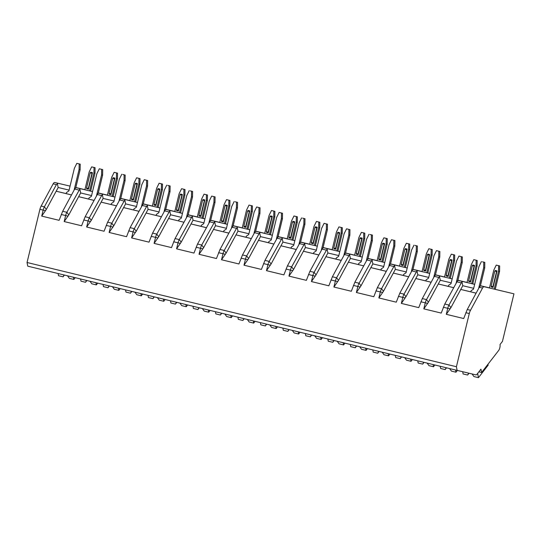 <?xml version="1.0" encoding="UTF-8"?>
<svg xmlns="http://www.w3.org/2000/svg" width="541" height="541" viewBox="0 0 541 541"><rect width="100%" height="100%" fill="white"/><g stroke="black" fill="none" stroke-linecap="round" stroke-linejoin="round"><path stroke-width="0.81" d="M456.415 366.724L469.284 313.537A6.796 3.057 -76.4 0 1 470.508 310.284L482.538 288.049A3.395 1.528 -76.4 0 1 484.209 286.73L513.95 293.824L502.44 341.418L500.012 344.543A4.416 1.981 -76.4 0 1 498.545 350.615L481.591 372.499L480.956 369.138L477.094 374.129A3.395 1.528 -76.4 0 1 475.81 374.845L457.104 370.382L456.415 366.724L27.05 262.493L39.919 209.306A6.796 3.057 -76.4 0 1 41.143 206.053L53.167 183.818A3.395 1.528 -76.4 0 1 54.844 182.5L70.059 186.131L54.844 182.5M513.95 293.824L480.963 285.939L480.023 286.175L479.292 287.264L467.262 309.493L463.705 318.541L446.298 314.314L447.752 308.309A6.796 3.057 -76.4 0 1 448.976 305.056L461.933 281.787L462.677 281.503L474.646 284.356M115.017 197.039L98.854 193.184L97.914 193.414L85.153 216.738L81.59 225.78L64.19 221.56L65.637 215.548A6.796 3.057 -76.4 0 1 66.861 212.295L79.818 189.025L80.562 188.741L92.531 191.595L76.376 187.727L75.436 187.964L74.699 189.046L62.675 211.281L59.111 220.322L41.711 216.102L43.165 210.091A6.796 3.057 -76.4 0 1 44.382 206.838L56.413 184.603L58.083 183.284M159.967 207.954L143.805 204.092L142.865 204.329L130.104 227.646L126.547 236.694L109.14 232.468L110.594 226.463A6.796 3.057 -76.4 0 1 111.818 223.21L124.775 199.94L125.519 199.656L137.488 202.51L121.326 198.635L120.386 198.872L119.656 199.96L107.625 222.189L104.068 231.237L86.661 227.01L88.115 221.005A6.796 3.057 -76.4 0 1 89.339 217.752L102.296 194.483L103.04 194.199L115.01 197.052M204.924 218.862L188.762 215.007L187.822 215.244L175.061 238.561L171.497 247.609L154.097 243.382L155.551 237.377A6.796 3.057 -76.4 0 1 156.768 234.125L169.725 210.848L170.469 210.571L182.445 213.425L166.283 209.55L165.343 209.786L164.613 210.868L152.582 233.103L149.018 242.152L131.619 237.925L133.072 231.92A6.796 3.057 -76.4 0 1 134.296 228.667L147.247 205.391L147.997 205.113L159.967 207.967M227.403 224.319L211.24 220.464L210.3 220.701L197.539 244.018L193.976 253.066L176.576 248.84L178.023 242.835A6.796 3.057 -76.4 0 1 179.247 239.575L192.204 216.305L192.948 216.021L204.917 218.882M294.831 240.691L278.669 236.836L277.729 237.066L264.968 260.39L261.404 269.432L244.005 265.212L245.458 259.2A6.796 3.057 -76.4 0 1 246.682 255.947L259.633 232.677L260.383 232.393L272.353 235.247L256.191 231.379L255.251 231.616L254.52 232.698L242.49 254.933L238.933 263.974L221.526 259.754L222.98 253.743A6.796 3.057 -76.4 0 1 224.204 250.49L237.161 227.22L237.905 226.936L249.874 229.797L233.712 225.922L232.772 226.158L232.042 227.24L220.011 249.475L216.454 258.524L199.047 254.297L200.501 248.285A6.796 3.057 -76.4 0 1 201.725 245.032L214.682 221.763L215.426 221.479L227.396 224.339M339.789 251.606L323.626 247.744L322.686 247.981L309.925 271.298L306.362 280.346L288.962 276.12L290.409 270.115A6.796 3.057 -76.4 0 1 291.633 266.862L304.59 243.592L305.334 243.308L317.303 246.162L301.148 242.287L300.208 242.524L299.471 243.612L287.447 265.841L283.883 274.889L266.483 270.662L267.937 264.657A6.796 3.057 -76.4 0 1 269.154 261.404L282.111 238.135L282.855 237.851L294.831 240.704M407.217 267.971L391.055 264.116L390.115 264.353L377.354 287.67L373.79 296.718L356.391 292.492L357.844 286.487A6.796 3.057 -76.4 0 1 359.068 283.227L372.019 259.957L372.769 259.673L384.739 262.534L368.577 258.659L367.637 258.896L366.906 259.978L354.876 282.213L351.319 291.261L333.912 287.034L335.366 281.029A6.796 3.057 -76.4 0 1 336.59 277.776L349.547 254.5L350.291 254.216L362.26 257.076L346.098 253.202L345.158 253.438L344.428 254.52L332.397 276.755L328.84 285.804L311.433 281.577L312.887 275.572A6.796 3.057 -76.4 0 1 314.111 272.319L327.068 249.043L327.812 248.765L339.782 251.619M474.653 284.343L458.484 280.481L457.544 280.718L444.783 304.042L441.226 313.083L423.819 308.864L425.273 302.852A6.796 3.057 -76.4 0 1 426.497 299.599L439.454 276.329L440.198 276.045L452.168 278.899L436.012 275.031L435.072 275.261L434.335 276.35L422.311 298.585L418.748 307.626L401.348 303.406L402.795 297.394A6.796 3.057 -76.4 0 1 404.019 294.142L416.976 270.872L417.72 270.588L429.689 273.448L413.534 269.574L412.594 269.81L411.857 270.892L399.833 293.127L396.269 302.176L378.869 297.949L380.323 291.937A6.796 3.057 -76.4 0 1 381.54 288.684L394.497 265.415L395.241 265.131L407.217 267.991M457.104 370.382L27.733 266.152L27.05 262.493M75.821 187.504L84.91 189.675L75.821 187.517M481.591 372.499L478.866 371.843M97.705 283.139L96.339 284.904L91.814 283.802L89.982 281.266M86.891 280.515L85.525 282.28L81.001 281.178L80.589 278.98M86.533 280.427L85.525 282.28M95.926 282.706L96.339 284.904M120.183 288.596L118.817 290.361L114.293 289.259L112.46 286.716M109.37 285.966L108.004 287.731L103.48 286.635L103.067 284.438M109.011 285.885L108.004 287.731M118.405 288.164L118.817 290.361M142.662 294.054L141.296 295.819L136.772 294.717L134.939 292.174M131.848 291.423L130.482 293.188L125.958 292.093L125.546 289.895M131.49 291.335L130.482 293.188M140.883 293.621L141.296 295.819M165.14 299.504L163.774 301.269L159.243 300.174L157.417 297.631M154.327 296.881L152.961 298.646L148.43 297.55L148.024 295.352M153.962 296.793L152.961 298.646M163.362 299.078L163.774 301.269M187.619 304.962L186.253 306.727L181.722 305.631L179.896 303.088M176.806 302.338L175.44 304.103L170.909 303.007L170.496 300.81M176.44 302.25L175.44 304.103M185.84 304.529L186.253 306.727M210.091 310.419L208.725 312.184L204.2 311.089L202.368 308.546M199.284 307.795L197.911 309.56L193.387 308.458L192.975 306.267M198.919 307.707L197.911 309.56M208.312 309.986L208.725 312.184M232.569 315.876L231.203 317.641L226.679 316.546L224.846 314.003M221.756 313.253L220.39 315.018L215.866 313.915L215.453 311.724M221.397 313.165L220.39 315.018M230.791 315.444L231.203 317.641M255.048 321.334L253.682 323.099L249.158 321.996L247.325 319.46M244.234 318.71L242.868 320.475L238.344 319.373L237.932 317.175M243.876 318.622L242.868 320.475M253.269 320.901L253.682 323.099M277.526 326.791L276.16 328.556L271.629 327.454L269.803 324.918M266.713 324.167L265.347 325.932L260.816 324.83L260.41 322.632M266.348 324.079L265.347 325.932M275.748 326.358L276.16 328.556M300.005 332.248L298.639 334.013L294.108 332.911L292.282 330.368M289.192 329.618L287.826 331.383L283.295 330.287L282.882 328.089M288.826 329.53L287.826 331.383M298.226 331.816L298.639 334.013M322.483 337.699L321.111 339.464L316.586 338.368L314.754 335.826M311.67 335.075L310.297 336.84L305.773 335.745L305.361 333.547M311.305 334.987L310.297 336.84M320.698 337.273L321.111 339.464M344.955 343.156L343.589 344.921L339.065 343.826L337.232 341.283M334.142 340.532L332.776 342.297L328.252 341.202L327.839 339.004M333.783 340.445L332.776 342.297M343.177 342.724L343.589 344.921M367.434 348.614L366.068 350.379L361.544 349.283L359.711 346.74M356.62 345.99L355.254 347.755L350.73 346.659L350.318 344.461M356.262 345.902L355.254 347.755M365.655 348.181L366.068 350.379M389.912 354.071L388.546 355.836L384.015 354.74L382.189 352.198M379.099 351.447L377.733 353.212L373.209 352.11L372.796 349.919M378.734 351.359L377.733 353.212M388.134 353.638L388.546 355.836M412.391 359.528L411.025 361.293L406.494 360.198L404.668 357.655M401.578 356.904L400.212 358.669L395.681 357.567L395.268 355.369M401.212 356.817L400.212 358.669M410.612 359.096L411.025 361.293M434.869 364.986L433.497 366.751L428.972 365.648L427.14 363.112M424.056 362.362L422.683 364.127L418.159 363.025L417.747 360.827M423.691 362.274L422.683 364.127M433.084 364.553L433.497 366.751M457.341 370.443L455.975 372.208L451.451 371.106L449.618 368.563M446.528 367.819L445.162 369.584L440.638 368.482L440.225 366.284M446.169 367.731L445.162 369.584M455.563 370.01L455.975 372.208M487.975 364.255L488.144 365.155L478.454 377.665L473.93 376.563L472.043 373.946M469.04 373.229L467.64 375.035L463.116 373.939L462.697 371.721M468.668 373.141L467.64 375.035M477.656 373.405L478.454 377.665M489.497 287.893L480.415 285.716M467.018 282.436L457.936 280.258L467.018 282.443M435.458 274.821L444.54 276.992L435.458 274.808M422.068 271.521L412.979 269.35L422.061 271.535M399.589 266.064L390.507 263.893L399.589 266.077M377.111 260.606L368.029 258.436M345.543 252.992L354.632 255.163L345.55 252.978M332.16 249.699L323.072 247.521M309.682 244.241L300.593 242.064M287.203 238.784L278.121 236.606L287.203 238.791M255.636 231.169L264.725 233.34L255.643 231.156M242.246 227.869L233.164 225.698L242.246 227.883M219.774 222.412L210.686 220.241L219.768 222.425M197.296 216.955L188.207 214.784M165.729 209.34L174.817 211.511L165.735 209.326M143.25 203.889L152.339 206.053L143.257 203.869M129.86 200.589L120.778 198.412M107.389 195.132L98.3 192.954L107.382 195.145M476.114 293.134L460.763 289.435L462.771 285.722L473.686 288.326M462.771 285.722L461.933 281.787M480.408 285.736L489.497 287.9M444.783 304.042L448.976 305.056L450.903 307.66L460.763 289.435L476.1 293.154M450.903 307.66L446.298 314.314M41.143 206.053L44.382 206.838L46.316 209.441L58.185 187.504L57.339 183.568M58.185 187.504L69.099 190.107M66.218 193.61L56.176 191.216L71.513 194.943L66.218 193.631L66.469 192.569L68.91 190.892L74.367 168.332L76.822 163.335L80.224 164.16L76.822 163.335M46.316 209.441L41.711 216.102M120.771 198.432L129.86 200.596M188.207 214.797L197.289 216.968M300.593 242.084L309.675 244.248M323.072 247.541L332.154 249.705M368.022 258.449L377.111 260.62M88.697 199.068L78.648 196.674L80.656 192.961L91.571 195.565M80.656 192.961L79.818 189.025M62.675 211.281L66.861 212.295L68.788 214.899L78.648 196.674L93.992 200.393M99.301 168.792L102.702 169.617L99.301 168.792L96.839 173.789L91.382 196.349L88.947 198.026L88.69 199.088L93.999 200.373M68.788 214.899L64.19 221.56M113.13 196.586L117.451 178.726L117.546 173.161L114.151 172.336L111.689 177.333L107.368 195.213M114.151 172.336L117.546 173.161M112.088 196.342L116.41 178.483L116.511 172.91M109.032 193.475L109.174 194.205L110.939 194.638L114.935 178.124L113.164 177.691L112.711 178.28L109.032 193.475L110.804 193.901L110.939 194.638M116.41 178.483L117.451 178.726M96.541 195.673L101.559 174.939L102.601 175.183L98.232 193.259M102.702 169.617L102.601 175.183M101.559 174.939L101.661 169.367M110.804 193.901L114.482 178.713L112.711 178.28M114.935 178.124L114.482 178.713M116.477 205.83L101.126 202.131L103.135 198.419L114.05 201.022M103.135 198.419L102.296 194.483M85.153 216.738L89.339 217.752L91.267 220.356L101.126 202.131L116.464 205.85M91.267 220.356L86.661 227.01M135.608 202.043L139.93 184.183L140.024 178.618L136.63 177.793L134.168 182.79L129.84 200.67M136.63 177.793L140.024 178.618M134.567 201.8L138.888 183.94L138.99 178.368M131.51 198.932L131.646 199.663L133.417 200.089L137.414 183.582L135.642 183.149L135.189 183.737L131.51 198.932L133.282 199.359L133.417 200.089M122.814 174.5L125.174 175.074L122.814 174.5M138.888 183.94L139.93 184.183M119.02 201.13L124.038 180.396L125.079 180.64L120.704 198.709M125.174 175.074L125.079 180.64M124.038 180.396L124.139 174.824M121.779 174.249L119.318 179.247L113.86 201.807L111.426 203.484L111.169 204.539M133.282 199.359L136.954 184.17L135.189 183.737M137.414 183.582L136.954 184.17M133.647 209.982L123.605 207.588L125.613 203.876L136.528 206.479M125.613 203.876L124.775 199.94M107.625 222.189L111.818 223.21L113.745 225.813L123.605 207.588L138.942 211.308M144.251 179.707L147.652 180.525L144.251 179.707L141.796 184.704L136.339 207.257L133.904 208.941L133.647 209.996L138.956 211.288M113.745 225.813L109.14 232.468M158.087 207.501L162.401 189.641L162.503 184.068L159.101 183.25L156.647 188.248L152.319 206.128M159.101 183.25L162.503 184.068M157.046 207.25L161.367 189.397L161.461 183.825M153.989 204.39L154.124 205.12L155.896 205.546L159.893 189.039L158.121 188.606L157.661 189.194L153.989 204.39L155.761 204.816L155.896 205.546M161.367 189.397L162.401 189.641M141.499 206.588L146.516 185.847L147.558 186.097L143.182 204.167M147.652 180.525L147.558 186.097M146.516 185.847L146.611 180.281M155.761 204.816L159.433 189.627L157.661 189.194M159.893 189.039L159.433 189.627M161.434 216.745L146.084 213.039L148.092 209.326L159.007 211.937M148.092 209.326L147.247 205.391M130.104 227.646L134.296 228.667L136.224 231.264L146.084 213.039L161.421 216.765M136.224 231.264L131.619 237.925M180.559 212.958L184.88 195.098L184.981 189.526L181.58 188.708L179.125 193.705L174.797 211.585M181.58 188.708L184.981 189.526M179.524 212.708L183.845 194.848L183.94 189.282M176.467 209.84L176.603 210.577L178.374 211.004L182.364 194.49L180.599 194.063L180.139 194.652L176.467 209.84L178.232 210.273L178.374 211.004M167.771 185.414L170.131 185.982L167.771 185.414M183.845 194.848L184.88 195.098M163.977 212.045L168.995 191.304L170.03 191.555L165.661 209.624M170.131 185.982L170.03 191.555M168.995 191.304L169.09 185.739M166.729 185.164L164.275 190.161L158.817 212.714L156.383 214.398L156.126 215.453M178.232 210.273L181.911 195.085L180.139 194.652M182.364 194.49L181.911 195.085M152.582 233.103L156.768 234.125L158.702 236.721L168.562 218.496L183.899 222.223L168.562 218.496L170.571 214.784L181.485 217.387M170.571 214.784L169.725 210.848M158.702 236.721L154.097 243.382M203.037 218.415L207.359 200.555L207.46 194.983L204.058 194.165L201.597 199.162L197.276 217.042M204.058 194.165L207.46 194.983M201.996 218.165L206.317 200.305L206.419 194.74M198.946 215.298L199.081 216.035L200.853 216.461L204.843 199.947L203.078 199.521L202.618 200.109L198.946 215.298L200.711 215.731L200.853 216.461M190.249 190.865L192.61 191.44L190.249 190.865M206.317 200.305L207.359 200.555M186.456 217.502L191.467 196.762L192.508 197.012L188.14 215.081M192.61 191.44L192.508 197.012M191.467 196.762L191.568 191.189M189.208 190.621L186.753 195.619L181.296 218.172L178.855 219.856L178.604 220.911M200.711 215.731L204.39 200.535L202.618 200.109M204.843 199.947L204.39 200.535M201.083 226.354L191.034 223.954L193.042 220.241L203.957 222.845M193.042 220.241L192.204 216.305M175.061 238.561L179.247 239.575L181.174 242.179L191.034 223.954L206.378 227.68M211.687 196.079L215.088 196.897L211.687 196.079L209.225 201.076L203.768 223.629L201.333 225.313L201.076 226.368L206.385 227.66M181.174 242.179L176.576 248.84M225.516 223.873L229.837 206.013L229.932 200.44L227.572 199.866L226.537 199.622L224.075 204.62L219.754 222.493M226.537 199.622L229.932 200.44M224.474 223.622L228.796 205.763L228.897 200.19M221.418 220.755L221.56 221.485L223.325 221.918L227.321 205.404L225.55 204.978L225.097 205.566L221.418 220.755L223.19 221.188L223.325 221.918M228.796 205.763L229.837 206.013M208.927 222.953L213.945 202.219L214.987 202.469L210.618 220.539M215.088 196.897L214.987 202.469M213.945 202.219L214.047 196.647M223.19 221.188L226.868 205.993L225.097 205.566M227.321 205.404L226.868 205.993M228.863 233.11L213.512 229.411L215.521 225.698L226.436 228.302M215.521 225.698L214.682 221.763M197.539 244.018L201.725 245.032L203.653 247.636L213.512 229.411L228.85 233.137M203.653 247.636L199.047 254.297M247.994 229.33L252.316 211.47L252.41 205.898L250.05 205.323L249.016 205.08L246.554 210.077L242.226 227.95M249.016 205.08L252.41 205.898M246.953 229.08L251.274 211.22L251.376 205.648M243.896 226.212L244.032 226.943L245.803 227.376L249.8 210.862L248.028 210.435L247.575 211.024L243.896 226.212L245.668 226.645L245.803 227.376M235.2 201.779L237.56 202.354L235.2 201.779M251.274 211.22L252.316 211.47M231.406 228.41L236.424 207.676L237.465 207.927L233.09 225.996M237.56 202.354L237.465 207.927M236.424 207.676L236.525 202.104M234.165 201.536L231.704 206.534L226.246 229.086L223.812 230.77L223.555 231.825M245.668 226.645L249.34 211.45L247.575 211.024M249.8 210.862L249.34 211.45M246.033 237.262L235.991 234.868L237.999 231.156L248.914 233.759M237.999 231.156L237.161 227.22M220.011 249.475L224.204 250.49L226.131 253.093L235.991 234.868L251.328 238.595L246.033 237.283L246.29 236.221L248.725 234.544L254.182 211.984L256.637 206.987L260.038 207.812L256.637 206.987M226.131 253.093L221.526 259.754M270.473 234.787L274.787 216.927L274.889 211.355L271.487 210.53L269.033 215.528L264.705 233.408M271.487 210.53L274.889 211.355M269.432 234.537L273.753 216.677L273.847 211.105M266.375 231.67L266.51 232.4L268.282 232.833L272.279 216.319L270.507 215.886L270.047 216.481L266.375 231.67L268.147 232.103L268.282 232.833M273.753 216.677L274.787 216.927M253.885 233.868L258.902 213.134L259.944 213.384L255.568 231.453M260.038 207.812L259.944 213.384M258.902 213.134L258.997 207.561M268.147 232.103L271.819 216.907L270.047 216.481M272.279 216.319L271.819 216.907M268.512 242.72L258.47 240.326L260.478 236.613L271.393 239.217M260.478 236.613L259.633 232.677M242.49 254.933L246.682 255.947L248.61 258.551L258.47 240.326L273.807 244.045M279.115 212.444L282.517 213.269L279.115 212.444L276.661 217.441L271.203 240.001L268.769 241.678L268.512 242.74L273.82 244.025M248.61 258.551L244.005 265.212M292.945 240.238L297.266 222.378L297.367 216.813L293.966 215.987L291.511 220.985L287.183 238.865M293.966 215.987L297.367 216.813M291.91 239.994L296.231 222.135L296.326 216.562M288.853 237.127L288.989 237.857L290.76 238.29L294.75 221.776L292.985 221.343L292.525 221.932L288.853 237.127L290.618 237.553L290.76 238.29M296.231 222.135L297.266 222.378M276.363 239.325L281.381 218.591L282.416 218.835L278.047 236.911M282.517 213.269L282.416 218.835M281.381 218.591L281.476 213.019M290.618 237.553L294.297 222.365L292.525 221.932M294.75 221.776L294.297 222.365M296.299 249.482L280.948 245.783L282.957 242.07L293.871 244.674M282.957 242.07L282.111 238.135M264.968 260.39L269.154 261.404L271.088 264.008L280.948 245.783L296.285 249.502M271.088 264.008L266.483 270.662M315.423 245.695L319.745 227.835L319.846 222.27L316.444 221.445L313.983 226.442L309.662 244.322M316.444 221.445L319.846 222.27M314.382 245.452L318.703 227.592L318.805 222.02M311.332 242.584L311.467 243.315L313.239 243.741L317.229 227.234L315.464 226.801L315.004 227.389L311.332 242.584L313.097 243.01L313.239 243.741M302.635 218.151L304.996 218.726L302.635 218.151M318.703 227.592L319.745 227.835M298.842 244.782L303.853 224.048L304.894 224.292L300.525 242.361M304.996 218.726L304.894 224.292M303.853 224.048L303.954 218.476M301.594 217.901L299.139 222.899L293.682 245.458L291.241 247.136L290.99 248.191M313.097 243.01L316.776 227.822L315.004 227.389M317.229 227.234L316.776 227.822M313.469 253.634L303.42 251.234L305.428 247.528L316.343 250.131M305.428 247.528L304.59 243.592M287.447 265.841L291.633 266.862L293.56 269.465L303.42 251.234L318.764 254.96M324.073 223.359L327.474 224.177L324.073 223.359L321.611 228.356L316.154 250.909L313.719 252.593L313.462 253.648L318.771 254.939M293.56 269.465L288.962 276.12M337.902 251.152L342.223 233.293L342.318 227.72L338.923 226.902L336.461 231.9L332.14 249.78M338.923 226.902L342.318 227.72M336.86 250.902L341.182 233.043L341.283 227.477M333.804 248.042L333.946 248.772L335.711 249.198L339.707 232.691L337.936 232.258L337.483 232.846L333.804 248.042L335.576 248.468L335.711 249.198M341.182 233.043L342.223 233.293M321.313 250.24L326.331 229.499L327.373 229.749L323.004 247.819M327.474 224.177L327.373 229.749M326.331 229.499L326.433 223.933M335.576 248.468L339.254 233.279L337.483 232.846M339.707 232.691L339.254 233.279M335.947 259.092L325.898 256.691L327.907 252.978L338.822 255.589M327.907 252.978L327.068 249.043M309.925 271.298L314.111 272.319L316.039 274.916L325.898 256.691L341.236 260.417M346.551 228.816L349.946 229.634L346.551 228.816L344.09 233.813L338.632 256.366L336.198 258.05L335.941 259.105L341.249 260.397M316.039 274.916L311.433 281.577M360.38 256.61L364.702 238.75L364.796 233.178L361.402 232.36L358.94 237.357L354.619 255.237M361.402 232.36L364.796 233.178M359.339 256.36L363.66 238.5L363.762 232.934M356.282 253.492L356.418 254.229L358.189 254.655L362.186 238.141L360.414 237.715L359.961 238.304L356.282 253.492L358.054 253.925L358.189 254.655M363.66 238.5L364.702 238.75M343.792 255.697L348.81 234.956L349.851 235.207L345.476 253.276M349.946 229.634L349.851 235.207M348.81 234.956L348.911 229.391M358.054 253.925L361.726 238.737L359.961 238.304M362.186 238.141L361.726 238.737M332.397 276.755L336.59 277.776L338.517 280.373L348.377 262.148L363.714 265.874L348.377 262.148L350.385 258.436L361.3 261.039M350.385 258.436L349.547 254.5M338.517 280.373L333.912 287.034M382.859 262.067L387.18 244.207L387.275 238.635L384.915 238.06L383.873 237.817L381.419 242.814L377.091 260.688M383.873 237.817L387.275 238.635M381.818 261.817L386.139 243.957L386.233 238.392M378.761 258.95L378.896 259.68L380.668 260.113L384.665 243.599L382.893 243.173L382.433 243.761L378.761 258.95L380.533 259.382L380.668 260.113M370.064 234.517L372.424 235.092L370.064 234.517M386.139 243.957L387.18 244.207M366.271 261.147L371.288 240.414L372.33 240.664L367.954 258.733M372.424 235.092L372.33 240.664M371.288 240.414L371.383 234.841M369.023 234.273L366.568 239.271L361.111 261.824L358.676 263.508L358.419 264.563M380.533 259.382L384.205 244.187L382.433 243.761M384.665 243.599L384.205 244.187M380.898 270.006L370.856 267.606L372.864 263.893L383.779 266.497M372.864 263.893L372.019 259.957M354.876 282.213L359.068 283.227L360.996 285.831L370.856 267.606L386.193 271.332M391.501 239.731L394.903 240.549L391.501 239.731L389.047 244.728L383.589 267.281L381.155 268.965L380.898 270.02L386.206 271.312M360.996 285.831L356.391 292.492M405.331 267.525L409.652 249.665L409.753 244.092L407.393 243.518L406.352 243.274L403.897 248.272L399.569 266.145M406.352 243.274L409.753 244.092M404.296 267.274L408.617 249.415L408.712 243.842M401.239 264.407L401.375 265.137L403.146 265.57L407.136 249.056L405.371 248.63L404.911 249.218L401.239 264.407L403.004 264.84L403.146 265.57M408.617 249.415L409.652 249.665M388.749 266.605L393.767 245.871L394.802 246.121L390.433 264.191M394.903 240.549L394.802 246.121M393.767 245.871L393.862 240.299M403.004 264.84L406.683 249.644L404.911 249.218M407.136 249.056L406.683 249.644M408.685 276.762L393.334 273.063L395.343 269.35L406.257 271.954M395.343 269.35L394.497 265.415M377.354 287.67L381.54 288.684L383.474 291.288L393.334 273.063L408.671 276.789M383.474 291.288L378.869 297.949M427.809 272.982L432.131 255.122L432.232 249.55L429.872 248.975L428.83 248.732L426.369 253.729L422.048 271.602M428.83 248.732L432.232 249.55M426.768 272.732L431.089 254.872L431.191 249.3M423.718 269.864L423.853 270.595L425.625 271.027L429.615 254.513L427.85 254.081L427.39 254.676L423.718 269.864L425.483 270.297L425.625 271.027M415.021 245.431L417.382 246.006L415.021 245.431M431.089 254.872L432.131 255.122M411.228 272.062L416.245 251.328L417.28 251.579L412.911 269.648M417.382 246.006L417.28 251.579M416.245 251.328L416.34 245.756M413.98 245.181L411.525 250.179L406.068 272.738L403.627 274.422L403.376 275.477M425.483 270.297L429.162 255.102L427.39 254.676M429.615 254.513L429.162 255.102M425.855 280.914L415.806 278.52L417.814 274.808L428.729 277.411M417.814 274.808L416.976 270.872M399.833 293.127L404.019 294.142L405.953 296.745L415.806 278.52L431.15 282.246L425.848 280.935L426.105 279.873L428.54 278.196L433.997 255.636L436.459 250.639L439.86 251.464L436.459 250.639M405.953 296.745L401.348 303.406M450.288 278.432L454.609 260.579L454.704 255.007L451.309 254.182L448.847 259.18L444.526 277.06M451.309 254.182L454.704 255.007M449.246 278.189L453.568 260.329L453.669 254.757M446.19 275.322L446.332 276.052L448.097 276.485L452.093 259.971L450.322 259.538L449.869 260.133L446.19 275.322L447.962 275.748L448.097 276.485M453.568 260.329L454.609 260.579M433.699 277.519L438.717 256.786L439.759 257.029L435.39 275.105M439.86 251.464L439.759 257.029M438.717 256.786L438.819 251.213M447.962 275.748L451.64 260.559L449.869 260.133M452.093 259.971L451.64 260.559M448.333 286.372L438.284 283.978L440.293 280.265L451.208 282.869M440.293 280.265L439.454 276.329M422.311 298.585L426.497 299.599L428.425 302.203L438.284 283.978L453.622 287.697M458.937 256.096L462.332 256.921L458.937 256.096L456.476 261.093L451.018 283.653L448.584 285.33L448.327 286.392L453.635 287.677M428.425 302.203L423.819 308.864M472.766 283.89L477.088 266.03L477.182 260.464L473.788 259.639L471.326 264.637L467.005 282.517M473.788 259.639L477.182 260.464M471.725 283.646L476.046 265.787L476.148 260.214M468.668 280.779L468.804 281.509L470.575 281.942L474.572 265.428L472.8 264.995L472.347 265.584L468.668 280.779L470.44 281.205L470.575 281.942M476.046 265.787L477.088 266.03M456.178 282.977L461.196 262.243L462.237 262.486L457.862 280.556M462.332 256.921L462.237 262.486M461.196 262.243L461.297 256.671M470.44 281.205L474.112 266.016L472.347 265.584M474.572 265.428L474.112 266.016M90.651 191.135L94.973 173.276L95.074 167.703L91.672 166.878L89.211 171.876L84.89 189.756M91.672 166.878L95.074 167.703M89.61 190.885L93.931 173.025L94.033 167.453M86.56 188.018L86.695 188.748L88.467 189.181L92.457 172.667L90.692 172.234L90.232 172.829L86.56 188.018L88.325 188.451L88.467 189.181M93.931 173.025L94.973 173.276M74.07 190.216L79.081 169.482L80.122 169.732L75.754 187.801M80.224 164.16L80.122 169.732M79.081 169.482L79.182 163.909M88.325 188.451L92.004 173.255L90.232 172.829M92.457 172.667L92.004 173.255M495.245 289.347L499.566 271.487L499.661 265.922L496.259 265.097L493.805 270.094L489.477 287.974M496.259 265.097L499.661 265.922M494.203 289.104L498.525 271.244L498.619 265.672M491.147 286.236L491.282 286.967L493.054 287.393L497.051 270.885L495.279 270.453L494.819 271.041L491.147 286.236L492.919 286.662L493.054 287.393M482.45 261.803L484.81 262.378L482.45 261.803M498.525 271.244L499.566 271.487M478.657 288.434L483.674 267.7L484.716 267.944L480.34 286.013M484.81 262.378L484.716 267.944M483.674 267.7L483.769 262.128M481.416 261.553L478.954 266.551L473.497 289.11L471.062 290.788L470.805 291.842M492.919 286.662L496.591 271.474L494.819 271.041M497.051 270.885L496.591 271.474M75.233 277.682L73.86 279.447L69.336 278.345L67.51 275.809M64.42 275.058L63.054 276.823L58.523 275.721L58.11 273.523M64.054 274.97L63.054 276.823M73.454 277.249L73.86 279.447M469.284 313.537L465.835 312.698M45.539 210.672L39.919 209.306M68.017 216.123L61.248 214.486M90.496 221.58L83.727 219.937M112.974 227.037L106.198 225.394M135.453 232.495L128.677 230.851M157.925 237.952L151.155 236.309M180.403 243.409L173.634 241.766M202.882 248.867L196.113 247.223M225.36 254.317L218.584 252.681M247.839 259.775L241.063 258.138M270.311 265.232L263.541 263.589M292.789 270.689L286.02 269.046M315.268 276.147L308.498 274.503M337.746 281.604L330.97 279.961M360.225 287.061L353.449 285.418M382.697 292.519L375.927 290.875M405.175 297.969L398.406 296.333M427.654 303.427L420.884 301.79M450.132 308.884L443.356 307.241M470.508 310.284L467.262 309.493M56.413 184.603L53.167 183.818M78.891 190.06L74.699 189.046M101.37 195.517L97.177 194.503M123.842 200.975L119.656 199.96M146.32 206.432L142.134 205.418M168.799 211.889L164.613 210.868M191.277 217.347L187.085 216.326M213.756 222.804L209.563 221.783M236.228 228.255L232.042 227.24M258.706 233.712L254.52 232.698M281.185 239.169L276.999 238.155M303.663 244.627L299.471 243.612M326.142 250.084L321.949 249.07M348.614 255.541L344.428 254.52M371.092 260.999L366.906 259.978M393.571 266.456L389.385 265.435M416.049 271.907L411.857 270.892M438.528 277.364L434.335 276.35M461 282.821L456.814 281.807M482.538 288.049L479.292 287.264M80.562 188.741L76.376 187.727M103.04 194.199L98.854 193.184M125.519 199.656L121.326 198.635M147.997 205.113L143.805 204.092M170.469 210.571L166.283 209.55M192.948 216.021L188.762 215.007M215.426 221.479L211.24 220.464M237.905 226.936L233.712 225.922M260.383 232.393L256.191 231.379M282.855 237.851L278.669 236.836M305.334 243.308L301.148 242.287M327.812 248.765L323.626 247.744M350.291 254.216L346.098 253.202M372.769 259.673L368.577 258.659M395.241 265.131L391.055 264.116M417.72 270.588L413.534 269.574M440.198 276.045L436.012 275.031M462.677 281.503L458.484 280.481M484.209 286.73L480.963 285.939"/></g></svg>
